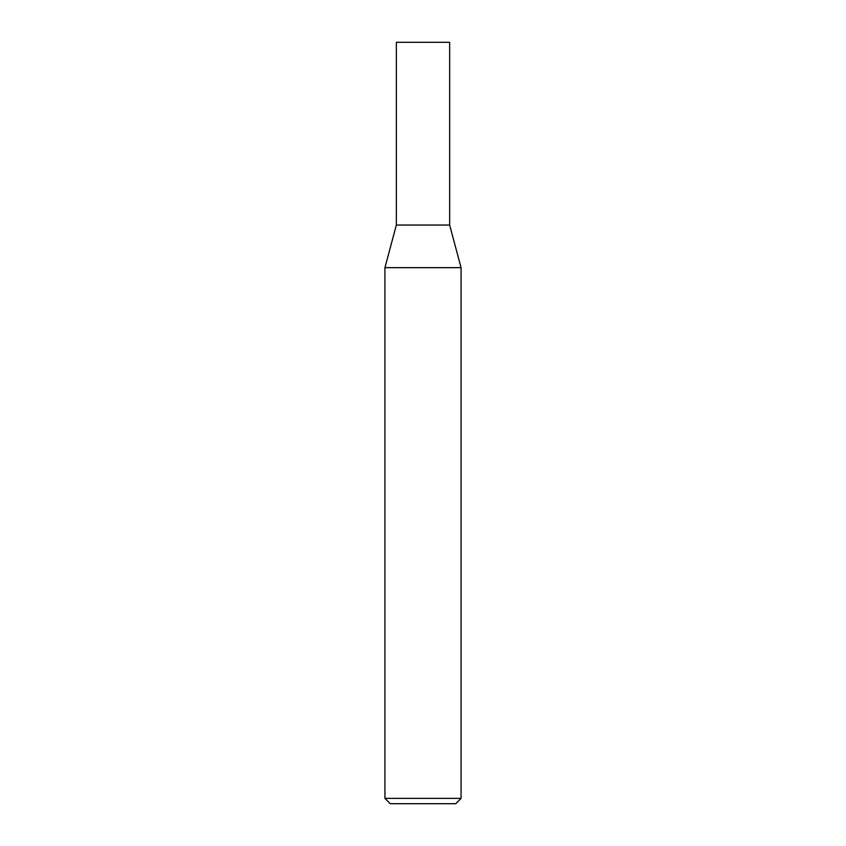 <?xml version="1.0" encoding="UTF-8"?>
<svg xmlns="http://www.w3.org/2000/svg" width="846" height="846" viewBox="0 0 846 846"><rect width="100%" height="100%" fill="white"/><g stroke="black" fill="none" stroke-linecap="round" stroke-linejoin="round"><path stroke-width="1.27" d="M423 798.37L461.07 798.37L461.07 267.664L384.93 267.664L384.93 798.37L423 798.37M384.93 798.37L390.26 803.7L455.74 803.7L461.07 798.37M461.07 267.664L449.649 225.036L396.351 225.036L396.351 42.3L449.649 42.3L449.649 225.036L396.351 225.036L384.93 267.664"/></g></svg>
